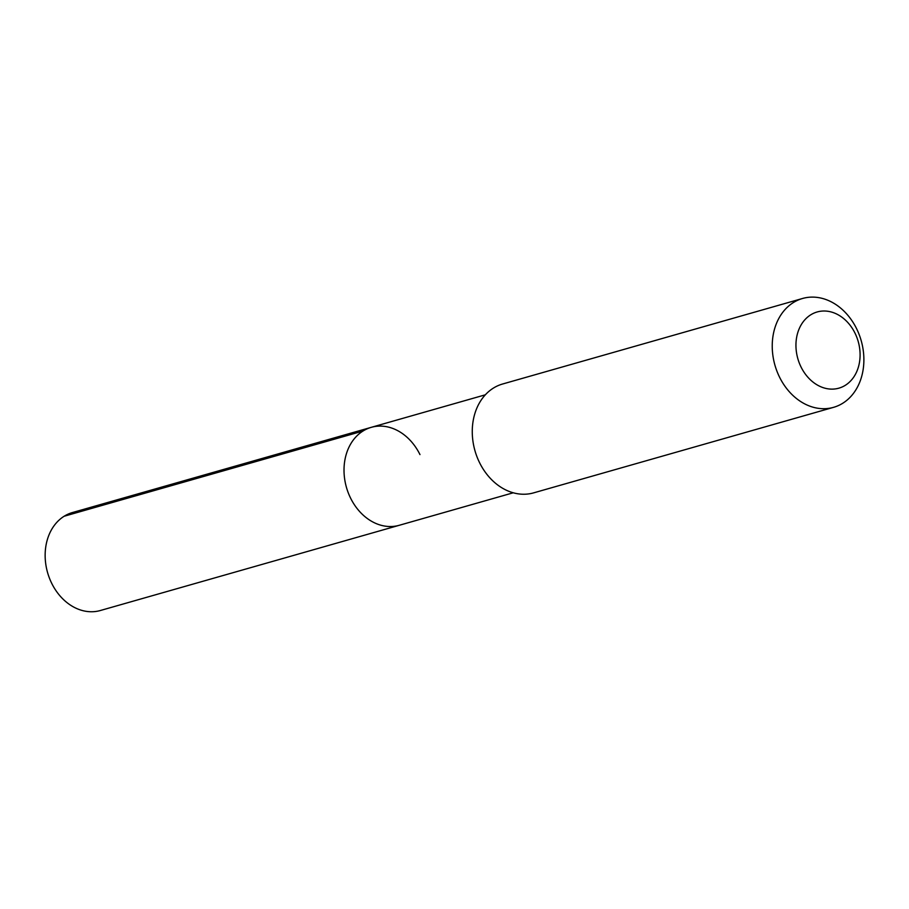 <?xml version="1.0" encoding="UTF-8"?>
<svg xmlns="http://www.w3.org/2000/svg" width="909" height="909" viewBox="0 0 909 909"><rect width="100%" height="100%" fill="white"/><g stroke="black" fill="none" stroke-linecap="round" stroke-linejoin="round"><path stroke-width="1.36" d="M485.326 394.813L72.425 512.551A50.938 40.36 74.1 0 0 51.677 583.26A50.938 40.36 74.1 0 0 100.354 610.518L399.221 525.3A50.938 40.36 -105.9 0 1 350.544 498.041A50.938 40.36 -105.9 0 1 371.292 427.332A50.938 40.36 -105.9 0 1 419.969 454.591M371.292 427.332A50.938 40.36 74.1 0 0 350.544 498.041A50.938 40.36 74.1 0 0 399.221 525.3L513.255 492.78M802.545 298.482L502.563 384.018A56.597 44.836 74.1 0 0 479.52 462.579A56.597 44.836 74.1 0 0 533.606 492.871L833.576 407.334A56.597 44.836 -105.9 0 1 779.49 377.042A56.597 44.836 -105.9 0 1 802.545 298.482A56.597 44.836 -105.9 0 1 856.63 328.774A56.597 44.836 -105.9 0 1 833.576 407.334M801.022 366.963A39.621 31.383 -105.9 0 1 810.692 314.855A39.621 31.383 -105.9 0 1 855.017 333.171A39.621 31.383 -105.9 0 1 845.347 385.28A39.621 31.383 -105.9 0 1 801.022 366.963M64.107 516.255L362.975 431.036"/></g></svg>
